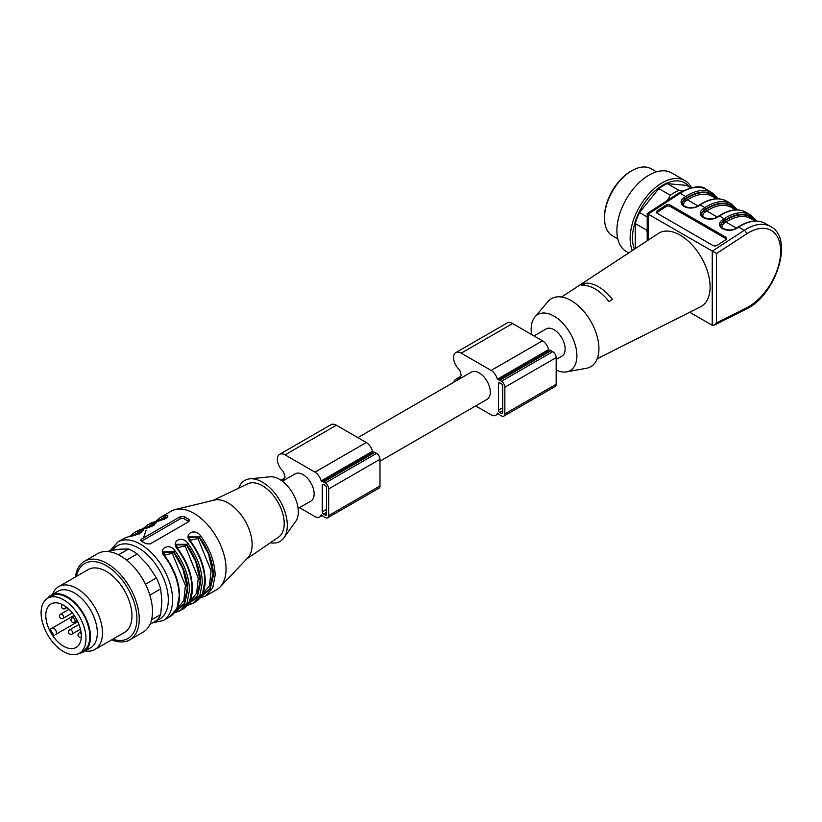 <?xml version="1.0" encoding="UTF-8"?>
<svg xmlns="http://www.w3.org/2000/svg" width="822" height="822" viewBox="0 0 822 822"><rect width="100%" height="100%" fill="white"/><g stroke="black" fill="none" stroke-linecap="round" stroke-linejoin="round"><path stroke-width="1.23" d="M357.847 437.643L471.335 372.13A15.721 9.073 60 0 1 487.056 381.203A15.721 9.073 60 0 1 487.056 399.358L379.99 461.173M534.023 335.931L546.168 328.923A15.721 9.073 60 0 1 561.888 337.996A15.721 9.073 60 0 1 561.888 356.152L556.165 359.461M499.714 382.785L501.43 383.771A1.819 1.048 60 0 1 502.715 385.991L502.715 412.654A1.819 1.048 60 0 1 502.334 413.487A1.819 1.048 60 0 1 501.43 413.394L499.714 412.408A1.819 1.048 60 0 1 498.44 410.188L498.44 383.525A1.819 1.048 60 0 1 498.81 382.692A1.819 1.048 60 0 1 499.714 382.785L498.44 383.525M475.671 405.934L491.166 414.874A9.073 5.24 -120 0 0 495.707 415.326A9.073 5.24 -120 0 0 497.3 413.178L497.937 413.261A4.84 2.795 -120 0 0 499.714 414.874L501.43 415.86A4.84 2.795 -120 0 0 503.845 416.107L555.158 386.474A4.84 2.795 -120 0 0 556.165 384.264L556.165 357.601A4.84 2.795 -120 0 0 552.744 351.672L551.038 350.686A4.84 2.795 -120 0 0 549.25 350.234L548.613 349.597A9.073 5.24 -120 0 0 542.479 340.811L512.548 323.529A10.881 6.288 -120 0 0 507.102 322.995L455.789 352.617A10.881 6.288 -120 0 0 458.768 369.037A3.021 1.747 60 0 1 460.145 371.503A22.379 12.916 -120 0 0 461.234 375.377A22.379 12.916 -120 0 0 460.145 377.986A3.021 1.747 60 0 1 459.601 378.747A3.021 1.747 60 0 1 458.768 378.86A10.881 6.288 -120 0 0 455.789 379.281A10.881 6.288 -120 0 0 453.754 382.271M503.845 416.107A4.84 2.795 -120 0 0 504.852 413.887L504.852 387.224A4.84 2.795 -120 0 0 501.43 381.295L499.714 380.309A4.84 2.795 -120 0 0 497.937 379.867L497.3 379.219A9.073 5.24 -120 0 0 491.166 370.434L461.234 353.152A10.881 6.288 -120 0 0 455.789 352.617M323.539 484.497L325.255 485.483A1.819 1.048 60 0 1 326.529 487.703L326.529 514.367A1.819 1.048 60 0 1 326.159 515.199A1.819 1.048 60 0 1 325.255 515.106L323.539 514.12A1.819 1.048 60 0 1 322.255 511.901L322.255 485.237A1.819 1.048 60 0 1 322.635 484.405A1.819 1.048 60 0 1 323.539 484.497L322.255 485.237M299.496 507.647L314.99 516.596A9.073 5.24 -120 0 0 319.522 517.038A9.073 5.24 -120 0 0 321.125 514.891L321.751 514.983A4.84 2.795 -120 0 0 323.539 516.596L325.255 517.583A4.84 2.795 -120 0 0 327.67 517.819L378.983 488.196A4.84 2.795 -120 0 0 379.99 485.977L379.99 459.313A4.84 2.795 -120 0 0 376.568 453.384L374.853 452.398A4.84 2.795 -120 0 0 373.065 451.956L372.438 451.309A9.073 5.24 -120 0 0 366.304 442.524L336.373 425.241A10.881 6.288 -120 0 0 330.927 424.707L279.614 454.33A10.881 6.288 -120 0 0 282.593 470.759A3.021 1.747 60 0 1 283.96 473.215A22.379 12.916 -120 0 0 285.059 477.089A22.379 12.916 -120 0 0 283.96 479.699A3.021 1.747 60 0 1 283.415 480.459A3.021 1.747 60 0 1 282.593 480.582A10.881 6.288 -120 0 0 281.36 480.49M327.67 517.819A4.84 2.795 -120 0 0 328.677 515.6L328.677 488.936A4.84 2.795 -120 0 0 325.255 483.017L323.539 482.031A4.84 2.795 -120 0 0 321.751 481.579L321.125 480.932A9.073 5.24 -120 0 0 314.99 472.157L285.059 454.874A10.881 6.288 -120 0 0 279.614 454.33M282.367 481.219L295.149 473.842A15.721 9.073 60 0 1 310.88 482.925A15.721 9.073 60 0 1 310.88 501.071L298.088 508.458M656.716 212.888A3.021 1.85 176.7 0 1 657.405 212.21L665.943 206.641A3.021 1.85 176.7 0 1 670.218 206.486L725.805 238.585A3.021 1.85 176.7 0 1 726.412 239.099M725.723 239.777L717.195 245.336A3.021 1.85 176.7 0 1 712.921 245.501L657.333 213.401A3.021 1.85 176.7 0 1 656.439 212.189A3.021 1.85 176.7 0 1 657.323 210.771L665.861 205.212A3.021 1.85 176.7 0 1 670.125 205.058L725.723 237.147A3.021 1.85 176.7 0 1 726.607 238.37A3.021 1.85 176.7 0 1 725.723 239.777M584.596 283.354A36.887 21.3 60 0 1 612.4 299.403L608.979 301.602A36.661 21.167 -120 0 0 581.185 285.553L584.596 283.354L584.596 285.409M531.557 334.503A32.346 18.68 60 0 1 531.156 329.334A32.346 18.68 60 0 1 534.896 317.004A32.346 18.68 60 0 1 560.573 321.012A32.346 18.68 60 0 1 576.9 355.741A32.346 18.68 60 0 1 566.574 371.873A32.346 18.68 60 0 1 556.165 370.075M566.574 371.873L586.374 368.297A39.312 22.697 -120 0 0 598.93 348.713A39.312 22.697 -120 0 0 579.089 306.503A39.312 22.697 -120 0 0 547.894 301.643L534.896 317.004M561.611 297.009L658.309 233.479A42.333 24.444 60 0 1 701.341 257.492A42.333 24.444 60 0 1 700.621 306.76L597.245 358.731M647.212 240.764L647.212 213.607L716.517 253.505L716.517 322.943L714.277 325.142L712.242 325.255L712.242 251.193L744.249 230.324A48.375 27.927 -60 0 1 770.646 226.574L765.087 223.368A48.375 27.927 120 0 0 738.69 227.119L744.249 230.324A3.021 1.634 56.9 0 1 746.53 233.941L716.517 253.505M689.709 312.247L712.242 325.255M604.489 218.107L604.489 216.874A37.196 21.475 -60 0 1 630.782 171.325L631.851 170.709A38.706 22.348 120 0 0 604.489 218.107A38.706 22.348 120 0 0 612.503 235.832L617.784 238.873M656.49 171.839L651.209 168.787A38.706 22.348 120 0 0 631.851 170.709L630.782 171.325M628.758 252.899L626.282 251.46A45.354 26.191 -60 0 1 626.282 199.088A45.354 26.191 -60 0 1 671.636 172.908L684.89 180.563A45.354 26.191 -60 0 1 691.374 187.591M632.334 250.546A45.354 26.191 -60 0 1 644.674 198.965A45.354 26.191 -60 0 1 684.89 180.563M634.399 249.189A43.258 24.979 -60 0 1 649.729 196.253A43.258 24.979 -60 0 1 689.196 186.882M647.212 232.472L646.873 230.242L635.272 223.553L635.272 248.614M635.272 223.553A42.333 24.444 -60 0 1 639.547 212.528L647.212 216.957M667.341 200.486L670.382 195.287L658.792 188.587L639.547 212.528M658.792 188.587A42.333 24.444 -60 0 1 667.341 183.655L678.941 190.344L682.332 190.94M690.686 187.745L686.586 185.371L667.341 183.655M646.873 230.242A42.333 24.444 -60 0 1 647.212 229.081M670.382 195.287A42.333 24.444 -60 0 1 678.941 190.344M189.995 540.29L197.989 538.554L199.314 537.516L189.091 537.413M177.172 547.699L185.155 545.962L186.491 544.924L176.268 544.822M164.338 555.097L172.332 553.37L173.658 552.333L163.434 552.23M164.729 519.36L165.109 517.768L158.554 520.799M166.208 517.87L165.109 517.768L165.499 515.589L160.393 517.428L155.82 521.354M151.895 526.758L152.275 525.176L145.72 528.207M153.375 525.279L152.275 525.176L152.666 522.987L147.559 524.837L142.997 528.762M140.552 532.677L132.897 535.615M139.072 534.166L139.843 530.396L134.736 532.245L130.164 536.17M166.784 517.326L165.109 517.172L157.341 521.056M153.961 524.734L152.275 524.58L144.518 528.464M141.127 532.142L139.452 531.988L131.684 535.872M188.875 521.569A3.021 1.747 0 0 0 188.628 521.405L184.354 518.939A3.021 1.747 0 0 0 180.08 518.939L141.59 541.153A3.021 1.747 0 0 0 141.518 541.195M200.897 596.864L210.144 589.425L213.432 575.225C213.093 562.258 208.387 549.486 199.314 536.93L189.091 536.91M189.091 537.115L189.337 538.842M188.063 604.273L197.321 596.834L200.599 582.634C200.26 569.667 195.554 556.895 186.491 544.328L176.257 544.318M176.257 544.513L176.504 546.25M175.24 611.681L184.488 604.242L187.776 590.042C187.437 577.065 182.731 564.303 173.658 551.737L163.434 551.716M163.434 551.922L163.681 553.658M147.559 524.837L155.759 521.415M155.235 521.508C161.133 521.569 172.908 514.778 165.499 515.589M134.736 532.245L142.925 528.823M142.401 528.916C148.309 528.978 160.085 522.176 152.666 522.987M130.102 536.232L129.578 536.324C135.476 536.386 147.251 529.584 139.843 530.396M150.138 543.959L188.628 521.734L189.44 519.987L184.354 516.545L180.08 516.802L141.59 539.016L140.706 540.157L141.59 541.236L145.864 543.702L150.138 543.959M201.411 596.084L209.97 588.614L212.96 573.068L208.511 553.894L199.314 537.516L200.64 535.872C194.742 527.375 182.967 534.177 190.375 541.801L190.766 541.862M190.375 603.759L189.327 603.851M197.403 598.478L198.266 598.293M200.106 597.923L205.747 595.991L212.744 587.874L215.138 575.225C214.789 561.899 209.959 548.788 200.64 535.872M188.587 603.492L197.146 596.012L200.126 580.476L195.677 561.303L186.491 544.924L187.817 543.28C181.909 534.783 170.133 541.575 177.552 549.209L177.942 549.271M177.552 611.167L176.504 611.26M184.58 605.886L185.443 605.701M187.56 605.331L192.913 603.399L187.293 605.331M175.62 610.941L184.251 603.543L187.303 588.018L182.885 568.773L173.658 552.333L174.983 550.689C169.085 542.191 157.31 548.983 164.719 556.617C174.038 569.523 178.867 582.634 179.217 595.96L176.833 608.619L169.825 616.726C176.227 612.76 179.473 605.67 179.576 595.467C179.247 582.212 174.47 569.204 165.222 556.443L163.342 551.85M174.439 612.75L180.09 610.797L187.087 602.69L189.481 590.042C189.132 576.715 184.303 563.594 174.983 550.689M160.393 517.428L171.295 511.13A45.354 26.191 60 0 1 175.425 509.496A45.354 26.191 60 0 1 216.648 537.321A45.354 26.191 60 0 1 220.142 586.939A45.354 26.191 60 0 1 216.648 589.693L205.747 595.991L200.383 597.923M175.425 509.496L214.337 500.105A33.866 19.553 60 0 1 228.187 503.013A33.866 19.553 60 0 1 249.456 530.252A33.866 19.553 60 0 1 247.72 557.933L220.142 586.939M213.114 500.403L247.669 483.839A30.846 17.807 60 0 1 277.815 502.006A30.846 17.807 60 0 1 278.483 537.208L246.857 558.837M238.791 488.093A35.223 20.334 60 0 1 249.785 478.825A35.223 20.334 60 0 1 280.004 500.742A35.223 20.334 60 0 1 283.878 537.876A35.223 20.334 60 0 1 270.356 542.767M249.785 478.825L269.976 476.801A26.612 15.361 60 0 1 292.796 493.354A26.612 15.361 60 0 1 295.725 521.405L283.878 537.876M111.7 639.814A45.354 26.191 -120 0 0 129.845 639.814A45.354 26.191 -120 0 0 129.845 587.442A45.354 26.191 -120 0 0 84.491 561.251A45.354 26.191 -120 0 0 75.419 576.962M129.845 639.814L143.1 632.159A45.354 26.191 -120 0 0 143.1 579.787A45.354 26.191 -120 0 0 97.746 553.596L84.491 561.251M118.532 554.819L128.592 549.014L120.207 549.158L109.357 550.73L107.918 551.552M151.536 619.839L160.67 614.568A42.333 24.444 -120 0 1 156.396 620.651L149.953 624.36M160.67 614.568L161.903 601.026L160.67 588.912L149.851 595.149M160.67 588.912A42.333 24.444 -120 0 0 156.396 577.887L148.001 565.207L137.151 553.946L126.557 560.07M145.463 584.195L156.396 577.887M137.151 553.946A42.333 24.444 -120 0 0 128.592 549.014M112.676 639.249A43.258 24.979 -120 0 0 136.822 616.181A43.258 24.979 -120 0 0 108.442 567.026A43.258 24.979 -120 0 0 76.395 576.397M85.221 650.911A36.281 20.951 -120 0 0 94.951 649.483L124.451 632.447A36.281 20.951 -120 0 0 124.451 590.545A36.281 20.951 -120 0 0 88.17 569.605L58.66 586.641A36.281 20.951 -120 0 0 52.567 594.347M94.951 649.483A36.281 20.951 -120 0 0 94.951 607.581A36.281 20.951 -120 0 0 58.66 586.641M79.446 653.192A32.654 18.855 -120 0 0 83.731 651.774L90.564 647.818A32.654 18.855 -120 0 0 90.564 610.109A32.654 18.855 -120 0 0 57.91 591.265L51.067 595.21A32.654 18.855 -120 0 0 47.707 598.2M83.731 651.774A32.654 18.855 -120 0 0 88.735 625.604A32.654 18.855 -120 0 0 67.394 596.823A32.654 18.855 -120 0 0 51.067 595.21M51.529 595.991L47.676 598.221L51.519 595.991A31.75 18.331 60 0 1 51.529 595.991A31.75 18.331 60 0 1 83.269 614.322A31.75 18.331 60 0 1 83.269 650.983L79.426 653.213A31.75 18.331 60 0 1 47.676 634.882A31.75 18.331 60 0 1 47.676 598.221L47.676 598.221A31.75 18.331 60 0 1 79.426 616.551A31.75 18.331 60 0 1 79.426 653.213M51.005 603.975L51.005 603.975A25.102 14.488 60 0 1 76.097 618.473A25.102 14.488 60 0 1 76.097 647.448A25.102 14.488 60 0 1 51.005 632.961A25.102 14.488 60 0 1 51.005 603.975L51.005 603.975M54.016 635.406A25.102 14.488 60 0 1 50.389 629.118L52.074 628.152A3.627 2.096 60 0 1 55.701 630.248A3.627 2.096 60 0 1 55.701 634.44L77.782 621.689L55.701 634.44M74.155 615.401L52.074 628.152M501.43 413.394L502.715 412.654M499.714 412.408L502.715 410.681M498.44 410.188L502.715 407.712M461.234 353.152L512.548 323.529M491.166 370.434L542.479 340.811M458.768 378.86L460.115 378.089M504.852 413.887L556.165 384.264M504.852 387.224L556.165 357.601M501.43 381.295L552.744 351.672M499.714 380.309L551.038 350.686M497.937 379.867L549.25 350.234M497.3 379.219L548.613 349.597M325.255 515.106L326.529 514.367M323.539 514.12L326.529 512.394M322.255 511.901L326.529 509.435M285.059 454.874L336.373 425.241M314.99 472.157L366.304 442.524M282.593 480.582L283.929 479.801M328.677 515.6L379.99 485.977M328.677 488.936L379.99 459.313M325.255 483.017L376.568 453.384M323.539 482.031L374.853 452.398M321.751 481.579L373.065 451.956M321.125 480.932L372.438 451.309M657.323 210.771L657.405 212.21M665.861 205.212L665.943 206.641M670.125 205.058L670.218 206.486M725.723 237.147L725.805 238.585M684.027 205.88A7.86 4.819 176.7 0 1 685.938 200.907L687.511 199.88A45.354 26.191 -60 0 1 712.263 196.355L716.476 198.79M697.96 205.911L687.511 199.88A1.212 0.647 56.9 0 1 686.606 198.431L684.993 198.986A9.073 5.559 -3.3 0 0 682.352 203.209C680.256 204.884 690.131 210.638 698.022 205.87A1.212 0.647 56.9 0 1 698.628 205.932A10.285 6.309 176.7 0 1 684.099 206.456A10.285 6.309 176.7 0 1 684.089 197.537A1.212 0.647 56.9 0 1 684.993 198.986L686.576 197.948A47.173 27.229 -60 0 1 717.298 198.78M682.373 203.435A9.073 5.559 176.7 0 1 685.024 199.458A1.212 0.647 56.9 0 0 685.938 200.907M716.579 198.79A46.566 26.879 120 0 0 686.606 198.431M701.618 214.542A9.073 5.559 176.7 0 1 704.269 210.566L705.821 209.065A1.212 0.647 -123.1 0 0 704.906 207.617L700.2 204.894A48.375 27.927 120 0 1 726.597 201.143C718.921 197.075 709.92 198.297 699.604 204.842A1.212 0.647 56.9 0 1 700.2 204.894L698.628 205.932M686.576 197.948A1.212 0.647 -123.1 0 0 685.661 196.509A48.375 27.927 -60 0 1 712.058 192.749L718.264 198.801M684.089 197.537L685.661 196.509L680.102 193.293L648.106 214.162L648.106 240.188M706.499 189.543A48.375 27.927 120 0 0 680.102 193.293A3.021 1.634 -123.1 0 0 678.592 193.149C692.35 186.193 701.649 184.991 706.499 189.543L712.058 192.749M745.842 212.261A48.375 27.927 120 0 0 719.445 216.011L724.151 218.724A48.375 27.927 -60 0 1 750.548 214.974L745.842 212.261C738.166 208.182 729.165 209.415 718.839 215.95A1.212 0.647 56.9 0 1 719.445 216.011L717.873 217.039A10.285 6.309 176.7 0 1 703.344 217.573A10.285 6.309 176.7 0 1 703.334 208.644L704.906 207.617A48.375 27.927 -60 0 1 731.303 203.866L726.597 201.143M703.272 216.998A7.86 4.819 176.7 0 1 705.173 212.014L706.756 210.987A45.354 26.191 -60 0 1 731.498 207.473L735.711 209.898M717.205 217.018L706.756 210.987A1.212 0.647 56.9 0 1 705.851 209.538L704.269 210.566A1.212 0.647 56.9 0 0 705.173 212.014M735.824 209.898A46.566 26.879 120 0 0 705.851 209.538M705.821 209.065A47.173 27.229 -60 0 1 736.543 209.887M703.334 208.644A1.212 0.647 -123.1 0 1 704.238 210.093A9.073 5.559 -3.3 0 0 701.598 214.316C699.501 215.991 709.376 221.755 717.267 216.977A1.212 0.647 -123.1 0 1 717.873 217.039M737.108 228.146A1.212 0.647 -123.1 0 0 736.502 228.084L738.084 227.057A1.212 0.647 56.9 0 1 738.69 227.119L737.108 228.146A10.285 6.309 176.7 0 1 722.589 228.68A10.285 6.309 176.7 0 1 722.569 219.751L724.151 218.724A1.212 0.647 -123.1 0 1 725.066 220.173A47.173 27.229 -60 0 1 755.778 220.995M722.517 228.105A7.86 4.819 176.7 0 1 724.418 223.122L726.001 222.094L736.45 228.126M755.069 221.005A46.566 26.879 120 0 0 725.086 220.645A1.212 0.647 -123.1 0 0 726.001 222.094A45.354 26.191 -60 0 1 750.743 218.58L754.956 221.015M725.086 220.645L723.514 221.673A1.212 0.647 -123.1 0 0 724.418 223.122M720.863 225.649A9.073 5.559 176.7 0 1 723.514 221.673L723.483 221.2A9.073 5.559 -3.3 0 0 720.843 225.423C718.747 227.098 728.621 232.862 736.502 228.084M722.569 219.751A1.212 0.647 -123.1 0 1 723.483 221.2L725.066 220.173M770.646 226.574C794.586 238.462 775.68 295.848 745.749 309.329A3.021 1.85 -116.7 0 0 746.53 307.86A45.354 26.191 120 0 0 780.664 251.193A45.354 26.191 120 0 0 746.53 233.941M716.517 322.943L746.53 307.86M197.989 538.554L211.079 570.715L209.476 585.798L202.315 594.481M185.155 545.962L198.246 578.113L196.643 593.196L189.492 601.889M176.658 609.287L183.82 600.605L185.423 585.521L172.332 553.37M143.429 537.958L146.008 530.55M149.861 525.854L156.56 522.71M135.178 535.081L138.486 532.194M139.36 531.67L143.727 530.108M148.207 526.573L156.56 522.114M134.274 535.276L143.727 529.522M112.522 550.175A42.333 24.444 60 0 1 158.163 567.981A42.333 24.444 60 0 1 156.612 620.446M152.502 622.901L163.198 620.548A45.354 26.191 60 0 0 163.198 568.177A45.354 26.191 60 0 0 117.844 541.996L124.471 538.163L129.578 536.324M188.628 521.405L188.628 519.021M184.354 518.939L184.354 516.545M180.08 518.939L180.08 516.802M141.59 541.153L141.59 539.016M190.375 541.801C199.695 554.706 204.524 567.827 204.873 581.154L202.489 593.803L195.482 601.909C201.883 597.943 205.13 590.864 205.233 580.661C204.904 567.396 200.126 554.388 190.879 541.636L188.998 537.043M177.552 549.209C186.871 562.114 191.701 575.236 192.05 588.562L189.656 601.211L182.659 609.318C189.06 605.352 192.307 598.262 192.399 588.059C192.081 574.804 187.293 561.796 178.045 549.034L176.165 544.441M195.482 601.909L192.913 603.399L199.921 595.282L202.315 582.634C201.965 569.307 197.126 556.186 187.817 543.28M74.597 622.131A2.415 2.415 0 0 1 71.288 621.247A2.415 2.415 0 0 1 72.172 617.938A2.415 1.397 60 0 1 73.384 618.062A2.415 1.397 60 0 1 75.1 621.021A2.415 1.397 60 0 1 74.597 622.131L77.247 620.6M81.255 637.245A2.415 2.415 0 0 1 79.251 632.868A2.415 1.397 60 0 1 80.464 632.991A2.415 1.397 60 0 1 81.183 633.587M65.544 606.502A2.415 1.397 60 0 1 65.709 607.427A2.415 1.397 60 0 1 65.205 608.537L66.921 607.54M63.089 618.308A2.415 2.415 0 0 1 59.79 617.425A2.415 2.415 0 0 1 60.674 614.126A2.415 1.397 60 0 1 61.886 614.24A2.415 1.397 60 0 1 63.592 617.209A2.415 1.397 60 0 1 63.089 618.308L72.336 612.976M72.151 633.998A2.415 2.415 0 0 1 68.843 633.115A2.415 2.415 0 0 1 69.726 629.806A2.415 1.397 60 0 1 70.939 629.929A2.415 1.397 60 0 1 72.655 632.889A2.415 1.397 60 0 1 72.151 633.998L80.443 629.21M455.789 379.281L460.69 376.455M495.707 415.326L498.379 413.785M280.96 480.223L284.515 478.168M319.522 517.038L322.193 515.497M699.604 204.842L698.022 205.87M647.222 213.597L678.592 193.149M737.509 209.908L731.303 203.866M718.839 215.95L717.267 216.977M756.754 221.015L750.548 214.974M738.084 227.057C748.41 220.522 757.411 219.289 765.087 223.368M745.749 309.329L714.277 325.142M150.128 523.357L155.492 521.415C164.801 518.826 168.602 517.408 166.897 517.161L166.876 517.285M137.305 530.765L142.658 528.823C151.967 526.234 155.769 524.806 154.063 524.57L154.053 524.693M124.471 538.163L129.835 536.232C139.144 533.632 142.946 532.214 141.24 531.968L141.22 532.091M117.844 541.996L110.23 550.565M182.659 609.318L174.726 612.739M163.198 620.548L169.825 616.726M72.172 617.938L74.833 616.408M79.251 632.868L80.977 631.882M62.41 604.612A2.415 2.415 0 0 0 65.205 608.537M60.674 614.126L68.976 609.328M69.726 629.806L78.974 624.473"/></g></svg>
